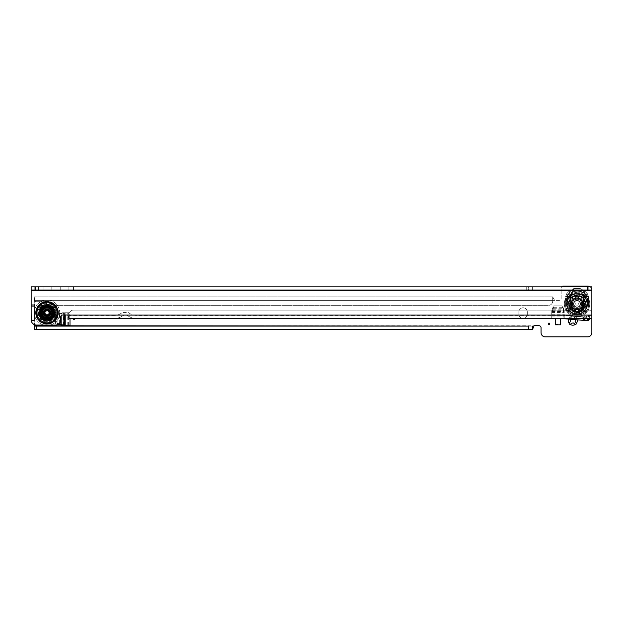 <?xml version="1.0" encoding="UTF-8"?>
<svg xmlns="http://www.w3.org/2000/svg" width="623" height="623" viewBox="0 0 623 623"><rect width="100%" height="100%" fill="white"/><g stroke="black" fill="none" stroke-linecap="round" stroke-linejoin="round"><path stroke-width="0.47" stroke-dasharray="3.12 2.34" d="M585.495 294.227L584.148 291.681L584.795 291.034L580.27 288.542L580.27 290.653L583.229 296.229L582.201 293.628L584.795 291.034L580.27 288.542L573.806 288.542L580.27 288.542L583.229 294.648L583.44 296.758L585.495 294.227A3.699 1.674 -27.9 0 0 583.229 294.648L570.847 294.648L570.613 304.507L571.992 308.074L575.559 309.452L578.518 309.452L582.084 308.074L584.109 310.098L586.671 304.507L583.463 304.507L583.463 296.789L584.678 296.096L580.27 290.653L573.806 290.653L570.613 296.789L567.405 296.789A3.699 3.138 112.5 0 1 568.347 294.523L567.46 294.157L566.517 296.423L565.606 296.423L569.266 296.423L571.875 293.628L570.52 296.174L583.79 296.462A0.53 0.452 -112.5 0 1 583.922 296.789L586.671 296.789A3.699 3.138 -112.5 0 0 585.737 294.523L587.263 293.503L588.478 296.423L583.922 296.789L583.922 304.507L584.81 305.395L584.678 296.096L587.263 293.503L588.478 296.423L586.671 296.789L586.671 304.507L587.559 305.395L587.559 296.423L586.617 294.157L580.27 289.072L573.806 289.072L570.847 294.648A3.699 1.674 27.9 0 0 568.581 294.227L569.928 291.681L569.282 291.034L573.806 288.542L573.806 290.653L571.875 293.628L569.282 291.034L566.813 293.503L569.282 291.034L573.806 288.542L573.806 289.072L567.46 294.157L566.813 293.503L565.606 296.423L565.606 305.395L565.606 296.423L566.813 293.503L570.613 296.789L570.613 304.507L571.992 308.074L575.559 309.452L578.518 309.452L578.518 312.66L575.559 312.66L569.967 310.098L567.405 304.507L567.405 296.789L566.517 296.423L566.517 305.395L568.713 311.352L574.671 313.548L574.671 314.459C572.015 314.436 569.835 313.595 568.137 311.928C566.471 310.223 565.629 308.042 565.606 305.395L569.266 305.395L570.45 309.608L574.671 310.799L574.671 314.459C572.015 314.436 569.843 313.587 568.137 311.928C566.471 310.223 565.629 308.05 565.606 305.395L566.517 305.395L567.405 304.507L570.613 304.507L570.154 304.507L570.154 296.789L569.266 296.423L569.266 305.395L570.154 304.507L571.704 308.362L575.559 309.911L574.671 310.799L579.406 310.799L583.626 309.608L584.81 305.395L588.478 305.395C588.447 308.05 587.606 310.223 585.939 311.928C584.234 313.587 582.061 314.436 579.406 314.459L574.671 314.459L579.406 314.459L579.406 310.799L578.518 309.911L575.559 309.911L575.559 309.452L575.559 312.66L574.671 313.548L579.406 313.548L579.406 314.459C582.061 314.436 584.242 313.595 585.939 311.928L585.363 311.352L587.559 305.395L588.478 305.395C588.447 308.042 587.606 310.223 585.939 311.928M582.373 308.362L583.463 304.507L582.084 308.074L578.518 309.452L578.518 309.911L582.373 308.362L583.922 304.507L583.463 304.507L583.44 296.758L570.645 296.758L570.52 296.174M577.038 300.605A3.279 3.279 0 0 0 573.76 303.884A3.279 3.279 0 0 0 577.038 307.162A3.279 3.279 0 0 0 580.317 303.884A3.279 3.279 0 0 0 577.038 300.605A3.279 3.279 0 0 0 573.76 303.884A3.279 3.279 0 0 0 577.038 307.162A3.279 3.279 0 0 0 580.317 303.884A3.279 3.279 0 0 0 577.038 300.605M74.667 318.587A0.794 0.794 0 0 0 73.327 318.587M569.406 318.797L570.528 320.02A2.383 2.383 0 0 0 570.528 321.39L569.406 322.605A1.059 1.059 0 0 0 569.765 324.287A1.059 1.059 0 0 0 570.902 324.1L572.124 322.987A2.383 2.383 0 0 0 573.487 322.987L574.71 324.1A1.059 1.059 0 0 0 576.174 324.069A1.059 1.059 0 0 0 576.205 322.605L575.084 321.39A2.383 2.383 0 0 0 575.084 320.02L576.205 318.797A1.059 1.059 0 0 0 576.174 317.341A1.059 1.059 0 0 0 574.71 317.309L573.487 318.423A2.383 2.383 0 0 0 572.124 318.423L570.902 317.309A1.059 1.059 0 0 0 569.134 318.088A1.059 1.059 0 0 0 569.406 318.797L569.134 318.112A4.493 4.493 0 0 0 568.62 319.077M577.217 319.825A4.493 4.493 0 0 0 576.485 318.112A1.059 1.059 0 0 0 575.395 317.029A4.493 4.493 0 0 0 570.216 317.029A1.059 1.059 0 0 0 569.134 318.112M589.576 318.781A2.913 2.913 0 0 0 586.827 314.942A2.913 2.913 0 0 0 583.915 317.847A2.913 2.913 0 0 0 586.827 320.759A2.913 2.913 0 0 0 589.732 317.847A2.913 2.913 0 0 0 586.827 314.942A2.913 2.913 0 0 0 585.394 320.378M55.891 314.366L62.51 312.785A0.53 0.53 0 0 1 62.635 312.769L70.002 312.769L62.635 312.769A0.53 0.53 0 0 0 62.51 312.785L55.891 314.366A0.53 0.53 0 0 0 55.486 314.88A0.53 0.53 0 0 1 55.891 314.366M55.486 323.142L55.486 314.88L55.486 323.142A0.53 0.53 0 0 0 55.891 323.656A0.53 0.53 0 0 1 55.486 323.142M70.002 318.587L70.002 325.253L62.635 325.253A0.53 0.53 0 0 1 62.51 325.237L58.305 324.233M31.15 312.769L31.15 304.733L31.15 305.262L34.327 305.262L34.639 304.071A2.118 2.118 0 0 0 34.584 302.124A2.118 2.118 0 0 1 34.327 301.104L34.327 296.898L34.499 300.395A2.118 2.118 0 0 0 36.438 301.664L45.962 301.664A4.229 4.229 0 0 1 48.08 302.225L53.508 305.363L548.84 305.348A4.229 4.229 0 0 0 552.71 301.135L552.71 300.076L34.327 300.076L34.327 296.898L552.71 296.898L552.71 300.076L34.327 300.2L34.327 298.246M34.327 300.2L34.499 300.395A2.118 2.118 0 0 0 36.438 301.664L45.962 301.664A4.229 4.229 0 0 1 48.08 302.225L53.508 305.363L548.84 305.348A4.229 4.229 0 0 0 552.71 301.135L552.71 296.898L552.71 300.076L554.657 300.395A2.118 2.118 0 0 0 554.82 300.395L559.057 300.395A2.118 2.118 0 0 0 561.167 298.285L561.167 288.223A2.118 2.118 0 0 1 563.285 286.113L587.621 286.113A4.229 4.229 0 0 1 591.85 290.341L591.85 332.659A4.229 4.229 0 0 1 587.987 336.872L544.93 336.872A4.229 4.229 0 0 1 541.068 332.659L541.068 327.799A2.118 2.118 0 0 0 538.95 325.681L534.721 325.681A2.118 2.118 0 0 0 534.082 325.782L34.327 325.782L34.327 324.24A2.118 2.118 0 0 1 34.584 323.212A2.118 2.118 0 0 0 34.639 321.273L34.327 304.733L34.327 320.074L31.15 320.074L31.15 320.604M527.315 314.148L527.315 312.03A4.229 4.229 0 0 0 523.086 307.801A4.229 4.229 0 0 0 518.85 312.03L518.85 314.148A4.229 4.229 0 0 0 523.086 318.376A4.229 4.229 0 0 0 527.315 314.148L527.315 312.03A4.229 4.229 0 0 0 523.086 307.801A4.229 4.229 0 0 0 518.85 312.03L518.85 314.148A4.229 4.229 0 0 0 523.086 318.376A4.229 4.229 0 0 0 527.315 314.148M555.35 318.291L555.35 324.404L560.638 324.404L560.638 318.291L564.236 318.291L564.236 310.955A0.53 0.53 0 0 0 564.212 310.784A0.53 0.53 0 0 1 564.236 310.955L564.236 318.291L551.752 318.291L551.752 313.712L551.752 318.291L560.638 318.291M562.67 306.251L564.212 310.784L562.67 306.251A0.53 0.53 0 0 0 562.164 305.893A0.53 0.53 0 0 1 562.67 306.251M553.824 305.893L562.164 305.893L553.824 305.893A0.53 0.53 0 0 0 553.325 306.251A0.53 0.53 0 0 1 553.824 305.893M551.783 310.784L553.325 306.251L551.783 310.784A0.53 0.53 0 0 0 551.752 310.955L551.752 318.291L551.752 310.955A0.53 0.53 0 0 1 551.783 310.784M555.35 318.579L560.638 318.446L560.638 324.793L555.35 324.793L555.35 318.446M34.327 324.606L34.327 324.24A2.118 2.118 0 0 1 34.584 323.212A2.118 2.118 0 0 0 34.639 321.273L31.15 320.074L34.327 320.074L31.158 320.074L31.15 305.262L34.327 305.262L31.158 305.262L34.639 304.071A2.118 2.118 0 0 0 34.584 302.124A2.118 2.118 0 0 1 34.327 301.104L34.327 296.898L552.71 296.898L552.71 300.076M114.165 315.417A12.694 12.694 0 0 0 122.03 312.676A12.694 12.694 0 0 1 114.165 315.417L69.239 315.417L69.239 314.358A4.229 4.229 0 0 1 73.101 310.137L73.101 310.137A4.229 4.229 0 0 0 69.239 314.358L69.239 318.587L562.966 318.579A0.53 0.53 0 0 1 563.005 318.587L583.385 320.37A3.699 3.699 0 0 0 583.704 320.378L585.822 320.378A3.699 3.699 0 0 0 587.668 319.887L589.802 318.657A0.53 0.53 0 0 1 590.067 318.579L590.067 315.09A4.018 4.018 0 0 0 588.057 315.627A4.018 4.018 0 0 1 590.067 315.09L591.85 315.409L591.85 312.232A2.118 2.118 0 0 0 589.919 310.129A2.118 2.118 0 0 1 591.85 312.232L591.85 290.341A4.229 4.229 0 0 0 589.997 286.845M552.71 296.898L554.657 300.395A2.118 2.118 0 0 0 554.82 300.395L559.057 300.395A2.118 2.118 0 0 0 561.167 298.285L561.167 288.223A2.118 2.118 0 0 1 561.681 286.845M34.327 329.271L532.603 329.271L532.603 326.102L34.327 326.102L34.327 329.271L34.327 325.782M570.216 317.029L572.124 318.423A2.383 2.383 0 0 1 573.487 318.423L575.395 317.029M576.485 318.112L575.084 320.02M553.504 308.245L553.831 307.271L553.325 307.614L551.752 312.325L553.504 308.245L562.491 308.245L564.236 312.325L562.662 307.614L562.156 307.271L562.491 308.245M553.831 307.271L562.156 307.271M553.325 307.614L552.99 308.595M562.997 308.595L562.662 307.614M555.35 318.151L555.35 324.139L560.638 324.404M560.638 318.151L560.638 324.139M64.005 325.253L57.838 323.368L57.838 314.654L64.005 312.769L57.246 314.366L56.857 314.888L57.838 314.654M57.838 323.368L56.857 323.135L56.857 314.888M56.857 323.135L58.663 323.991M57.246 323.656L58.227 323.89M58.227 314.132L57.246 314.366M570.318 296.439L570.286 296.462A0.53 0.452 112.5 0 0 570.154 296.789L568.371 294.492L570.645 296.758L583.463 296.789L585.706 294.492M584.109 310.098L578.518 312.66L579.406 313.548L585.363 311.352M571.221 303.884A5.817 5.817 0 0 0 577.038 309.701A5.817 5.817 0 0 0 582.855 303.884A5.817 5.817 0 0 0 577.038 298.067A5.817 5.817 0 0 0 571.221 303.884A5.817 5.817 0 0 0 577.038 309.701A5.817 5.817 0 0 0 582.855 303.884A5.817 5.817 0 0 1 577.038 309.701A5.817 5.817 0 0 1 571.221 303.884A5.817 5.817 0 0 0 577.038 309.701A5.817 5.817 0 0 0 582.855 303.884A5.817 5.817 0 0 0 577.038 298.067A5.817 5.817 0 0 0 571.221 303.884A5.817 5.817 0 0 1 577.038 298.067A5.817 5.817 0 0 1 582.855 303.884A5.817 5.817 0 0 0 577.038 298.067A5.817 5.817 0 0 0 571.221 303.884M571.641 303.884A5.397 5.397 0 0 0 577.038 309.281A5.397 5.397 0 0 0 582.435 303.884A5.397 5.397 0 0 0 577.038 298.487A5.397 5.397 0 0 0 571.641 303.884M571.54 303.884A5.498 5.498 0 0 0 577.038 309.382A5.498 5.498 0 0 0 582.536 303.884A5.498 5.498 0 0 1 577.038 309.382A5.498 5.498 0 0 1 571.54 303.884A5.498 5.498 0 0 1 577.038 298.378A5.498 5.498 0 0 1 582.536 303.884A5.498 5.498 0 0 0 577.038 298.378A5.498 5.498 0 0 0 571.54 303.884M573.518 303.884A3.52 3.52 0 0 1 577.038 300.364A3.52 3.52 0 0 1 580.558 303.884A3.52 3.52 0 0 0 577.038 300.364A3.52 3.52 0 0 0 573.518 303.884A3.52 3.52 0 0 0 577.038 307.404A3.52 3.52 0 0 0 580.558 303.884A3.52 3.52 0 0 1 577.038 307.404A3.52 3.52 0 0 1 573.518 303.884M580.239 303.884A3.201 3.201 0 0 0 577.038 300.683A3.201 3.201 0 0 0 573.838 303.884A3.201 3.201 0 0 1 577.038 300.683A3.201 3.201 0 0 1 580.239 303.884A3.201 3.201 0 0 1 577.038 307.084A3.201 3.201 0 0 1 573.838 303.884A3.201 3.201 0 0 0 577.038 307.084A3.201 3.201 0 0 0 580.239 303.884M577.887 311.866L578.526 311.773A1.69 1.69 0 0 0 577.038 309.281A1.682 1.682 0 0 0 575.356 310.955L577.038 312.637L578.72 310.955A1.69 1.69 0 0 0 578.331 309.865L577.778 309.958A1.238 1.238 0 0 1 577.887 311.866L578.167 311.827A1.425 1.425 0 0 0 578.027 309.927L577.778 309.958M569.663 305.457A0.475 0.475 0 0 0 570.138 305.932A0.475 0.475 0 0 0 570.613 305.457A0.475 0.475 0 0 0 570.138 304.982A0.475 0.475 0 0 0 569.663 305.457A0.475 0.475 0 0 0 570.138 305.932A0.475 0.475 0 0 0 570.613 305.457A0.475 0.475 0 0 0 570.138 304.982A0.475 0.475 0 0 0 569.663 305.457A0.475 0.475 0 0 0 570.138 305.932A0.475 0.475 0 0 0 570.613 305.457A0.475 0.475 0 0 0 570.138 304.982A0.475 0.475 0 0 0 569.663 305.457A0.475 0.475 0 0 0 570.138 305.932A0.475 0.475 0 0 0 570.613 305.457A0.475 0.475 0 0 0 570.138 304.982A0.475 0.475 0 0 0 569.663 305.457M571.034 299.468A0.475 0.475 0 0 0 571.509 299.951A0.475 0.475 0 0 0 571.984 299.468A0.475 0.475 0 0 0 571.509 298.993A0.475 0.475 0 0 0 571.034 299.468A0.475 0.475 0 0 0 571.509 299.951A0.475 0.475 0 0 0 571.984 299.468A0.475 0.475 0 0 0 571.509 298.993A0.475 0.475 0 0 0 571.034 299.468A0.475 0.475 0 0 0 571.509 299.951A0.475 0.475 0 0 0 571.984 299.468A0.475 0.475 0 0 0 571.509 298.993A0.475 0.475 0 0 0 571.034 299.468A0.475 0.475 0 0 0 571.509 299.951A0.475 0.475 0 0 0 571.984 299.468A0.475 0.475 0 0 0 571.509 298.993A0.475 0.475 0 0 0 571.034 299.468M576.563 296.805A0.475 0.475 0 0 0 577.038 297.28A0.475 0.475 0 0 0 577.513 296.805A0.475 0.475 0 0 0 577.038 296.33A0.475 0.475 0 0 0 576.563 296.805A0.475 0.475 0 0 0 577.038 297.28A0.475 0.475 0 0 0 577.513 296.805A0.475 0.475 0 0 0 577.038 296.33A0.475 0.475 0 0 0 576.563 296.805A0.475 0.475 0 0 0 577.038 297.28A0.475 0.475 0 0 0 577.513 296.805A0.475 0.475 0 0 0 577.038 296.33A0.475 0.475 0 0 0 576.563 296.805A0.475 0.475 0 0 0 577.038 297.28A0.475 0.475 0 0 0 577.513 296.805A0.475 0.475 0 0 0 577.038 296.33A0.475 0.475 0 0 0 576.563 296.805M582.092 299.468A0.475 0.475 0 0 0 582.567 299.951A0.475 0.475 0 0 0 583.042 299.468A0.475 0.475 0 0 0 582.567 298.993A0.475 0.475 0 0 0 582.092 299.468A0.475 0.475 0 0 0 582.567 299.951A0.475 0.475 0 0 0 583.042 299.468A0.475 0.475 0 0 0 582.567 298.993A0.475 0.475 0 0 0 582.092 299.468A0.475 0.475 0 0 0 582.567 299.951A0.475 0.475 0 0 0 583.042 299.468A0.475 0.475 0 0 0 582.567 298.993A0.475 0.475 0 0 0 582.092 299.468A0.475 0.475 0 0 0 582.567 299.951A0.475 0.475 0 0 0 583.042 299.468A0.475 0.475 0 0 0 582.567 298.993A0.475 0.475 0 0 0 582.092 299.468M583.463 305.457A0.475 0.475 0 0 0 583.938 305.932A0.475 0.475 0 0 0 584.413 305.457A0.475 0.475 0 0 0 583.938 304.982A0.475 0.475 0 0 0 583.463 305.457A0.475 0.475 0 0 0 583.938 305.932A0.475 0.475 0 0 0 584.413 305.457A0.475 0.475 0 0 0 583.938 304.982A0.475 0.475 0 0 0 583.463 305.457A0.475 0.475 0 0 0 583.938 305.932A0.475 0.475 0 0 0 584.413 305.457A0.475 0.475 0 0 0 583.938 304.982A0.475 0.475 0 0 0 583.463 305.457A0.475 0.475 0 0 0 583.938 305.932A0.475 0.475 0 0 0 584.413 305.457A0.475 0.475 0 0 0 583.938 304.982A0.475 0.475 0 0 0 583.463 305.457M579.631 310.254A0.475 0.475 0 0 0 580.106 310.729A0.475 0.475 0 0 0 580.581 310.254A0.475 0.475 0 0 0 580.106 309.779A0.475 0.475 0 0 0 579.631 310.254A0.475 0.475 0 0 0 580.106 310.729A0.475 0.475 0 0 0 580.581 310.254A0.475 0.475 0 0 0 580.106 309.779A0.475 0.475 0 0 0 579.631 310.254A0.475 0.475 0 0 0 580.106 310.729A0.475 0.475 0 0 0 580.581 310.254A0.475 0.475 0 0 0 580.106 309.779A0.475 0.475 0 0 0 579.631 310.254A0.475 0.475 0 0 0 580.106 310.729A0.475 0.475 0 0 0 580.581 310.254A0.475 0.475 0 0 0 580.106 309.779A0.475 0.475 0 0 0 579.631 310.254M573.495 310.254A0.475 0.475 0 0 0 573.97 310.729A0.475 0.475 0 0 0 574.445 310.254A0.475 0.475 0 0 0 573.97 309.779A0.475 0.475 0 0 0 573.495 310.254A0.475 0.475 0 0 0 573.97 310.729A0.475 0.475 0 0 0 574.445 310.254A0.475 0.475 0 0 0 573.97 309.779A0.475 0.475 0 0 0 573.495 310.254A0.475 0.475 0 0 0 573.97 310.729A0.475 0.475 0 0 0 574.445 310.254A0.475 0.475 0 0 0 573.97 309.779A0.475 0.475 0 0 0 573.495 310.254A0.475 0.475 0 0 0 573.97 310.729A0.475 0.475 0 0 0 574.445 310.254A0.475 0.475 0 0 0 573.97 309.779A0.475 0.475 0 0 0 573.495 310.254M571.322 309.522L571.532 309.724A1.425 1.425 0 0 0 572.926 308.424L572.747 308.253A1.238 1.238 0 0 1 571.322 309.522L571.797 309.958A1.69 1.69 0 0 0 573.168 308.626L572.747 308.253M571.532 309.724L572.179 310.27A2.095 2.095 0 0 0 573.51 308.891L572.926 308.424M571.556 306.602L571.696 306.882A1.425 1.425 0 0 0 570.123 307.957L569.944 307.637A1.69 1.69 0 0 1 571.556 306.602L573.168 308.626M571.696 306.882L571.377 306.204A2.095 2.095 0 0 0 569.726 307.194L570.123 307.957M569.072 302.934L569.04 303.214A1.425 1.425 0 0 0 570.925 303.502L570.948 303.253A1.238 1.238 0 0 1 569.072 302.934L569.017 303.572A1.69 1.69 0 0 0 570.917 303.814L570.948 303.253M569.04 303.214L569.017 304.071A2.095 2.095 0 0 0 570.925 304.25L570.925 303.502M571.493 301.291L571.369 301.579A1.425 1.425 0 0 0 569.539 301.01L569.679 300.683A1.69 1.69 0 0 1 571.493 301.291L570.917 303.814M571.369 301.579L571.688 300.901A2.095 2.095 0 0 0 569.889 300.231L569.539 301.01M572.81 297.054L572.568 297.21A1.425 1.425 0 0 0 573.526 298.869L573.736 298.729A1.238 1.238 0 0 1 572.81 297.054L572.28 297.42A1.69 1.69 0 0 0 573.277 299.056L573.736 298.729M572.568 297.21L571.891 297.724A2.095 2.095 0 0 0 572.942 299.328L573.526 298.869M575.605 297.926L575.309 298.012A1.425 1.425 0 0 0 574.608 296.229L574.951 296.127A1.69 1.69 0 0 1 575.605 297.926L573.277 299.056M575.309 298.012L576.034 297.841A2.095 2.095 0 0 0 575.434 296.018L574.608 296.229M579.74 296.322L579.468 296.229A1.425 1.425 0 0 0 578.775 298.012L579.008 298.082A1.238 1.238 0 0 1 579.74 296.322L579.125 296.127A1.69 1.69 0 0 0 578.471 297.926L579.008 298.082M579.468 296.229L578.642 296.018A2.095 2.095 0 0 0 578.043 297.841L578.775 298.012M580.8 299.056L580.55 298.869A1.425 1.425 0 0 0 581.508 297.21L581.796 297.42A1.69 1.69 0 0 1 580.8 299.056L578.471 297.926M580.55 298.869L581.134 299.328A2.095 2.095 0 0 0 582.186 297.724L581.508 297.21M584.631 301.283L584.538 301.01A1.425 1.425 0 0 0 582.707 301.579L582.801 301.812A1.238 1.238 0 0 1 584.631 301.283L584.397 300.683A1.69 1.69 0 0 0 582.583 301.291L582.801 301.812M584.538 301.01L584.187 300.231A2.095 2.095 0 0 0 582.388 300.901L582.707 301.579M583.159 303.814L583.151 303.502A1.425 1.425 0 0 0 585.036 303.214L585.059 303.572A1.69 1.69 0 0 1 583.159 303.814L582.583 301.291M583.151 303.502L583.151 304.25A2.095 2.095 0 0 0 585.067 304.071L585.067 303.884A8.029 8.029 0 0 1 577.038 311.913A8.029 8.029 0 0 1 569.009 303.884A8.029 8.029 0 0 1 577.038 295.855A8.029 8.029 0 0 1 585.067 303.884L585.036 303.214M580.909 308.626L581.15 308.424A1.425 1.425 0 0 0 582.544 309.724L582.279 309.958A1.69 1.69 0 0 1 580.909 308.626L582.248 307.092A1.238 1.238 0 0 1 583.806 308.198L583.953 307.957A1.425 1.425 0 0 0 582.38 306.882L582.248 307.092M581.15 308.424L580.566 308.891A2.095 2.095 0 0 0 581.898 310.27L582.544 309.724M583.953 307.957L584.351 307.194A2.095 2.095 0 0 0 582.7 306.204L582.38 306.882M571.797 309.958L569.944 307.637M569.017 303.572L569.679 300.683M572.28 297.42L574.951 296.127M579.125 296.127L581.796 297.42M584.397 300.683L585.059 303.572M583.806 308.198L584.133 307.637A1.69 1.69 0 0 0 582.528 306.602M584.133 307.637L582.279 309.958M578.167 311.827L579.008 311.664A2.095 2.095 0 0 0 578.751 309.763L578.027 309.927M575.745 309.865L576.049 309.927A1.425 1.425 0 0 0 575.909 311.827L575.551 311.773A1.69 1.69 0 0 1 575.745 309.865L578.331 309.865M576.049 309.927L575.325 309.763A2.095 2.095 0 0 0 575.068 311.664L575.909 311.827M578.526 311.773L575.551 311.773M569.017 304.071A8.029 8.029 0 0 0 569.726 307.194M572.179 310.27A8.029 8.029 0 0 0 575.068 311.664M579.008 311.664A8.029 8.029 0 0 0 581.898 310.27M584.351 307.194A8.029 8.029 0 0 0 585.067 304.071M581.134 299.328A6.121 6.121 0 0 1 582.388 300.901M576.034 297.841A6.121 6.121 0 0 1 578.043 297.841M571.688 300.901A6.121 6.121 0 0 1 572.942 299.328M583.159 303.884A6.121 6.121 0 0 0 577.038 297.763A6.121 6.121 0 0 0 570.917 303.884A6.121 6.121 0 0 0 577.038 310.005A6.121 6.121 0 0 0 583.159 303.884M571.377 306.204A6.121 6.121 0 0 1 570.925 304.25M575.325 309.763A6.121 6.121 0 0 1 573.51 308.891M580.566 308.891A6.121 6.121 0 0 1 578.751 309.763M583.151 304.25A6.121 6.121 0 0 1 582.7 306.204M584.187 300.231A8.029 8.029 0 0 0 582.186 297.724M578.642 296.018A8.029 8.029 0 0 0 575.434 296.018M571.891 297.724A8.029 8.029 0 0 0 569.889 300.231M576.298 309.958A1.238 1.238 0 0 0 576.189 311.866M581.329 308.253A1.238 1.238 0 0 0 582.754 309.522M583.128 303.253A1.238 1.238 0 0 0 585.013 302.934M580.34 298.729A1.238 1.238 0 0 0 581.267 297.054M575.068 298.082A1.238 1.238 0 0 0 574.336 296.322M571.275 301.812A1.238 1.238 0 0 0 569.445 301.283M571.828 307.092A1.238 1.238 0 0 0 570.271 308.198M566.985 303.884A10.054 10.054 0 0 0 577.038 313.93A10.054 10.054 0 0 0 587.092 303.884A10.054 10.054 0 0 0 577.038 293.83A10.054 10.054 0 0 0 566.985 303.884A10.054 10.054 0 0 0 577.038 313.93A10.054 10.054 0 0 0 587.092 303.884A10.054 10.054 0 0 0 577.038 293.83A10.054 10.054 0 0 0 566.985 303.884A10.054 10.054 0 0 0 577.038 313.93A10.054 10.054 0 0 0 587.092 303.884A10.054 10.054 0 0 0 577.038 293.83A10.054 10.054 0 0 0 566.985 303.884A10.054 10.054 0 0 0 577.038 313.93A10.054 10.054 0 0 0 587.092 303.884A10.054 10.054 0 0 0 577.038 293.83A10.054 10.054 0 0 0 566.985 303.884A10.054 10.054 0 0 1 577.038 293.83A10.054 10.054 0 0 1 587.092 303.884A10.054 10.054 0 0 0 577.038 293.83A10.054 10.054 0 0 0 566.985 303.884A10.054 10.054 0 0 0 577.038 313.93A10.054 10.054 0 0 0 587.092 303.884A10.054 10.054 0 0 0 577.038 293.83A10.054 10.054 0 0 0 566.985 303.884A10.054 10.054 0 0 0 577.038 313.93A10.054 10.054 0 0 0 587.092 303.884A10.054 10.054 0 0 0 577.038 293.83A10.054 10.054 0 0 0 566.985 303.884A10.054 10.054 0 0 0 577.038 313.93A10.054 10.054 0 0 0 587.092 303.884A10.054 10.054 0 0 0 577.038 293.83A10.054 10.054 0 0 0 566.985 303.884A10.054 10.054 0 0 0 577.038 313.93A10.054 10.054 0 0 0 587.092 303.884A10.054 10.054 0 0 0 577.038 293.83A10.054 10.054 0 0 0 566.985 303.884A10.054 10.054 0 0 0 577.038 313.93A10.054 10.054 0 0 0 587.092 303.884A10.054 10.054 0 0 1 577.038 313.93A10.054 10.054 0 0 1 566.985 303.884M585.34 303.884A8.301 8.301 0 0 0 577.038 295.575A8.301 8.301 0 0 0 568.737 303.884A8.301 8.301 0 0 0 577.038 312.185A8.301 8.301 0 0 0 585.34 303.884A8.301 8.301 0 0 0 577.038 295.575A8.301 8.301 0 0 0 568.737 303.884A8.301 8.301 0 0 0 577.038 312.185A8.301 8.301 0 0 0 585.34 303.884A8.301 8.301 0 0 0 577.038 295.575A8.301 8.301 0 0 0 568.737 303.884A8.301 8.301 0 0 0 577.038 312.185A8.301 8.301 0 0 0 585.34 303.884A8.301 8.301 0 0 0 577.038 295.575A8.301 8.301 0 0 0 568.737 303.884A8.301 8.301 0 0 0 577.038 312.185A8.301 8.301 0 0 0 585.34 303.884M566.463 303.884A10.575 10.575 0 0 0 577.038 314.459A10.575 10.575 0 0 0 587.621 303.884A10.575 10.575 0 0 0 577.038 293.301A10.575 10.575 0 0 0 566.463 303.884A10.575 10.575 0 0 0 577.038 314.459A10.575 10.575 0 0 0 587.621 303.884A10.575 10.575 0 0 0 577.038 293.301A10.575 10.575 0 0 0 566.463 303.884A10.575 10.575 0 0 0 577.038 314.459A10.575 10.575 0 0 0 587.621 303.884A10.575 10.575 0 0 0 577.038 293.301A10.575 10.575 0 0 0 566.463 303.884A10.575 10.575 0 0 0 577.038 314.459A10.575 10.575 0 0 0 587.621 303.884A10.575 10.575 0 0 0 577.038 293.301A10.575 10.575 0 0 0 566.463 303.884A10.575 10.575 0 0 0 577.038 314.459A10.575 10.575 0 0 0 587.621 303.884A10.575 10.575 0 0 0 577.038 293.301A10.575 10.575 0 0 0 566.463 303.884A10.575 10.575 0 0 0 577.038 314.459A10.575 10.575 0 0 0 587.621 303.884A10.575 10.575 0 0 0 577.038 293.301A10.575 10.575 0 0 0 566.463 303.884A10.575 10.575 0 0 0 577.038 314.459A10.575 10.575 0 0 0 587.621 303.884A10.575 10.575 0 0 0 577.038 293.301A10.575 10.575 0 0 0 566.463 303.884A10.575 10.575 0 0 0 577.038 314.459A10.575 10.575 0 0 0 587.621 303.884A10.575 10.575 0 0 0 577.038 293.301A10.575 10.575 0 0 0 566.463 303.884A10.575 10.575 0 0 0 577.038 314.459A10.575 10.575 0 0 0 587.621 303.884A10.575 10.575 0 0 0 577.038 293.301A10.575 10.575 0 0 0 566.463 303.884A10.575 10.575 0 0 0 577.038 314.459A10.575 10.575 0 0 0 587.621 303.884A10.575 10.575 0 0 0 577.038 293.301A10.575 10.575 0 0 0 566.463 303.884A10.575 10.575 0 0 0 577.038 314.459A10.575 10.575 0 0 0 587.621 303.884A10.575 10.575 0 0 0 577.038 293.301A10.575 10.575 0 0 0 566.463 303.884A10.575 10.575 0 0 0 577.038 314.459A10.575 10.575 0 0 0 587.621 303.884A10.575 10.575 0 0 0 577.038 293.301A10.575 10.575 0 0 0 566.463 303.884M567.203 303.884A9.836 9.836 0 0 1 577.038 294.04A9.836 9.836 0 0 1 586.874 303.884A9.836 9.836 0 0 0 577.038 294.04A9.836 9.836 0 0 0 567.203 303.884A9.836 9.836 0 0 0 577.038 313.719A9.836 9.836 0 0 0 586.874 303.884A9.836 9.836 0 0 0 577.038 294.04A9.836 9.836 0 0 0 567.203 303.884A9.836 9.836 0 0 0 577.038 313.719A9.836 9.836 0 0 0 586.874 303.884A9.836 9.836 0 0 0 577.038 294.04A9.836 9.836 0 0 0 567.203 303.884A9.836 9.836 0 0 0 577.038 313.719A9.836 9.836 0 0 0 586.874 303.884A9.836 9.836 0 0 1 577.038 313.719A9.836 9.836 0 0 1 567.203 303.884M564.345 303.884A12.694 12.694 0 0 0 577.038 316.577A12.694 12.694 0 0 0 589.732 303.884A12.694 12.694 0 0 0 577.038 291.19A12.694 12.694 0 0 0 564.345 303.884A12.694 12.694 0 0 0 577.038 316.577A12.694 12.694 0 0 0 589.732 303.884A12.694 12.694 0 0 0 577.038 291.19A12.694 12.694 0 0 0 564.345 303.884A12.694 12.694 0 0 0 577.038 316.577A12.694 12.694 0 0 0 589.732 303.884A12.694 12.694 0 0 0 577.038 291.19A12.694 12.694 0 0 0 564.345 303.884M581.524 309.608A1.682 1.682 0 0 0 583.883 309.343L583.619 306.983A1.682 1.682 0 0 0 581.259 307.248A1.682 1.682 0 0 0 581.524 309.608L583.883 309.343A1.682 1.682 0 0 0 583.619 306.983M584.312 303.946A1.682 1.682 0 0 0 585.573 301.937L583.564 300.668A1.682 1.682 0 0 0 582.303 302.685A1.682 1.682 0 0 0 584.312 303.946L585.573 301.937A1.682 1.682 0 0 0 583.564 300.668M581.625 298.238A1.682 1.682 0 0 0 580.838 295.995L578.596 296.782A1.682 1.682 0 0 0 579.382 299.024A1.682 1.682 0 0 0 581.625 298.238L580.838 295.995A1.682 1.682 0 0 0 578.596 296.782M575.481 296.782A1.682 1.682 0 0 0 573.238 295.995L572.459 298.238A1.682 1.682 0 0 0 574.694 299.024A1.682 1.682 0 0 0 575.481 296.782L573.238 295.995A1.682 1.682 0 0 0 572.459 298.238M570.512 300.668A1.682 1.682 0 0 0 568.503 301.937L569.765 303.946A1.682 1.682 0 0 0 571.782 302.685A1.682 1.682 0 0 0 570.512 300.668L568.503 301.937A1.682 1.682 0 0 0 569.765 303.946M570.458 306.983A1.682 1.682 0 0 0 570.193 309.343L572.553 309.608A1.682 1.682 0 0 0 572.817 307.248A1.682 1.682 0 0 0 570.458 306.983L570.193 309.343A1.682 1.682 0 0 0 572.553 309.608M577.038 305.215A1.339 1.339 0 0 0 578.378 303.884A1.339 1.339 0 0 0 577.038 302.544A1.339 1.339 0 0 0 575.699 303.884A1.339 1.339 0 0 0 577.038 305.215M572.226 303.884A4.813 4.813 0 0 1 577.038 299.071A4.813 4.813 0 0 1 581.851 303.884A4.813 4.813 0 0 1 577.038 308.697A4.813 4.813 0 0 1 572.226 303.884A4.813 4.813 0 0 1 577.038 299.071A4.813 4.813 0 0 1 581.851 303.884A4.813 4.813 0 0 1 577.038 308.697A4.813 4.813 0 0 1 572.226 303.884M573.915 303.884A3.123 3.123 0 0 1 577.038 300.761A3.123 3.123 0 0 1 580.161 303.884A3.123 3.123 0 0 1 577.038 307.007A3.123 3.123 0 0 1 573.915 303.884A3.123 3.123 0 0 1 577.038 300.761A3.123 3.123 0 0 1 580.161 303.884A3.123 3.123 0 0 1 577.038 307.007A3.123 3.123 0 0 1 573.915 303.884A3.123 3.123 0 0 0 577.038 307.007A3.123 3.123 0 0 0 580.161 303.884M572.436 303.884A4.602 4.602 0 0 0 577.038 308.486A4.602 4.602 0 0 0 581.641 303.884A4.602 4.602 0 0 1 577.038 308.486A4.602 4.602 0 0 1 572.436 303.884A4.602 4.602 0 0 1 577.038 299.281A4.602 4.602 0 0 1 581.641 303.884A4.602 4.602 0 0 0 577.038 299.281A4.602 4.602 0 0 0 572.436 303.884M50.299 312.769A3.279 3.279 0 0 0 47.021 309.491A3.279 3.279 0 0 0 43.742 312.769A3.279 3.279 0 0 0 47.021 316.048A3.279 3.279 0 0 0 50.299 312.769A3.279 3.279 0 0 0 47.021 309.491A3.279 3.279 0 0 0 43.742 312.769A3.279 3.279 0 0 0 47.021 316.048A3.279 3.279 0 0 0 50.299 312.769M38.501 286.853L43.898 286.853L38.501 286.853L38.501 290.022L43.898 290.022L38.501 290.022M43.898 286.853L43.898 290.022M68.125 286.853L73.522 286.853L68.125 286.853L68.125 290.022L73.522 290.022L68.125 290.022M73.522 286.853L73.522 290.022M51.779 286.853L60.244 286.853L51.779 286.853L51.779 290.022L60.244 290.022L51.779 290.022M60.244 286.853L60.244 290.022M522.027 290.022L528.374 290.022L522.027 290.022L522.027 286.845L528.374 286.845L522.027 286.845M136.453 315.417A12.694 12.694 0 0 1 128.579 312.676A1.059 1.059 0 0 0 127.925 312.45L122.692 312.45A1.059 1.059 0 0 0 122.03 312.676A1.059 1.059 0 0 1 122.692 312.45L127.925 312.45A1.059 1.059 0 0 1 128.579 312.676A12.694 12.694 0 0 0 136.453 315.417L562.966 315.409L67.751 315.098A2.118 2.118 0 0 0 67.12 315.004L62.892 315.004A2.118 2.118 0 0 0 60.774 317.115L60.774 319.763A5.288 5.288 0 0 1 55.486 325.05L36.438 325.05A5.288 5.288 0 0 1 31.15 319.763L31.15 286.853L591.85 286.845L591.85 290.014L31.15 290.022L31.15 286.853M563.005 318.587L563.317 315.106A4.018 4.018 0 0 0 562.966 315.09A4.018 4.018 0 0 1 563.317 315.106L583.689 316.889L563.317 315.106L583.689 316.889L585.822 316.889L583.704 316.889L585.822 316.889L588.057 315.627A4.018 4.018 0 0 1 590.067 315.09L590.067 315.409A3.699 3.699 0 0 0 588.221 315.908L586.087 317.138A0.53 0.53 0 0 1 585.822 317.208L583.704 317.208A0.53 0.53 0 0 1 583.658 317.208L563.285 315.425A3.699 3.699 0 0 0 562.966 315.409A3.699 3.699 0 0 1 563.285 315.425L583.658 317.208A0.53 0.53 0 0 0 583.704 317.208L585.822 317.208A0.53 0.53 0 0 0 586.087 317.138L588.221 315.908A3.699 3.699 0 0 1 590.067 315.409L591.85 315.09L591.85 286.845M73.28 310.122L562.966 310.122A8.995 8.995 0 0 1 563.745 310.153A8.995 8.995 0 0 0 562.966 310.122L73.28 310.122M583.907 311.921L563.745 310.153L583.907 311.921M585.573 311.321L584.545 311.921L585.573 311.321A8.995 8.995 0 0 1 589.856 310.122A8.995 8.995 0 0 0 585.573 311.321M136.85 318.587A15.871 15.871 0 0 1 128.058 315.931A4.968 4.968 0 0 0 127.053 315.417A4.968 4.968 0 0 1 128.058 315.931A15.871 15.871 0 0 0 136.85 318.587L113.76 318.587A15.871 15.871 0 0 0 122.552 315.931A4.968 4.968 0 0 1 123.556 315.417A4.968 4.968 0 0 0 122.552 315.931A15.871 15.871 0 0 1 113.76 318.587M590.067 318.579L591.85 318.579L591.85 315.409L590.067 315.409L591.85 315.409L591.85 318.579M562.966 318.579L562.966 315.09L67.751 315.098M528.374 286.845L532.603 286.845L528.374 286.845L528.374 290.022L532.603 290.022L528.374 290.022L528.374 286.845M69.239 315.417L69.239 318.587M127.053 315.417A4.968 4.968 0 0 0 123.556 315.417A4.968 4.968 0 0 1 127.053 315.417M41.204 312.769A5.817 5.817 0 0 1 47.021 306.952A5.817 5.817 0 0 1 52.838 312.769A5.817 5.817 0 0 1 47.021 318.587A5.817 5.817 0 0 1 41.204 312.769A5.817 5.817 0 0 1 47.021 306.952A5.817 5.817 0 0 1 52.838 312.769A5.817 5.817 0 0 0 47.021 306.952A5.817 5.817 0 0 0 41.204 312.769A5.817 5.817 0 0 1 47.021 306.952A5.817 5.817 0 0 1 52.838 312.769A5.817 5.817 0 0 1 47.021 318.587A5.817 5.817 0 0 1 41.204 312.769A5.817 5.817 0 0 0 47.021 318.587A5.817 5.817 0 0 0 52.838 312.769A5.817 5.817 0 0 1 47.021 318.587A5.817 5.817 0 0 1 41.204 312.769M41.624 312.769A5.397 5.397 0 0 1 47.021 307.373A5.397 5.397 0 0 1 52.418 312.769A5.397 5.397 0 0 1 47.021 318.166A5.397 5.397 0 0 1 41.624 312.769M41.515 312.769A5.498 5.498 0 0 1 47.021 307.271A5.498 5.498 0 0 1 52.519 312.769A5.498 5.498 0 0 0 47.021 307.271A5.498 5.498 0 0 0 41.515 312.769A5.498 5.498 0 0 0 47.021 318.267A5.498 5.498 0 0 0 52.519 312.769A5.498 5.498 0 0 1 47.021 318.267A5.498 5.498 0 0 1 41.515 312.769M43.501 312.769A3.52 3.52 0 0 0 47.021 316.289A3.52 3.52 0 0 0 50.533 312.769A3.52 3.52 0 0 1 47.021 316.289A3.52 3.52 0 0 1 43.501 312.769A3.52 3.52 0 0 1 47.021 309.249A3.52 3.52 0 0 1 50.533 312.769A3.52 3.52 0 0 0 47.021 309.249A3.52 3.52 0 0 0 43.501 312.769M50.222 312.769A3.201 3.201 0 0 1 47.021 315.97A3.201 3.201 0 0 1 43.82 312.769A3.201 3.201 0 0 0 47.021 315.97A3.201 3.201 0 0 0 50.222 312.769A3.201 3.201 0 0 0 47.021 309.569A3.201 3.201 0 0 0 43.82 312.769A3.201 3.201 0 0 1 47.021 309.569A3.201 3.201 0 0 1 50.222 312.769M47.862 304.787L48.501 304.881A1.69 1.69 0 0 1 48.711 305.698A1.682 1.682 0 0 0 47.021 304.016A1.682 1.682 0 0 0 45.339 305.698L47.021 304.016L48.695 305.698A1.69 1.69 0 0 1 48.314 306.789L47.761 306.695A1.238 1.238 0 0 0 47.862 304.787L48.15 304.826A1.425 1.425 0 0 1 48.002 306.726L47.761 306.695M39.646 311.196A0.475 0.475 0 0 1 40.121 310.721A0.475 0.475 0 0 1 40.596 311.196A0.475 0.475 0 0 1 40.121 311.671A0.475 0.475 0 0 1 39.646 311.196A0.475 0.475 0 0 1 40.121 310.721A0.475 0.475 0 0 1 40.596 311.196A0.475 0.475 0 0 1 40.121 311.671A0.475 0.475 0 0 1 39.646 311.196A0.475 0.475 0 0 1 40.121 310.721A0.475 0.475 0 0 1 40.596 311.196A0.475 0.475 0 0 1 40.121 311.671A0.475 0.475 0 0 1 39.646 311.196A0.475 0.475 0 0 1 40.121 310.721A0.475 0.475 0 0 1 40.596 311.196A0.475 0.475 0 0 1 40.121 311.671A0.475 0.475 0 0 1 39.646 311.196M41.009 317.177A0.475 0.475 0 0 1 41.484 316.702A0.475 0.475 0 0 1 41.967 317.177A0.475 0.475 0 0 1 41.484 317.66A0.475 0.475 0 0 1 41.009 317.177A0.475 0.475 0 0 1 41.484 316.702A0.475 0.475 0 0 1 41.967 317.177A0.475 0.475 0 0 1 41.484 317.66A0.475 0.475 0 0 1 41.009 317.177A0.475 0.475 0 0 1 41.484 316.702A0.475 0.475 0 0 1 41.967 317.177A0.475 0.475 0 0 1 41.484 317.66A0.475 0.475 0 0 1 41.009 317.177A0.475 0.475 0 0 1 41.484 316.702A0.475 0.475 0 0 1 41.967 317.177A0.475 0.475 0 0 1 41.484 317.66A0.475 0.475 0 0 1 41.009 317.177M46.546 319.84A0.475 0.475 0 0 1 47.021 319.365A0.475 0.475 0 0 1 47.496 319.84A0.475 0.475 0 0 1 47.021 320.323A0.475 0.475 0 0 1 46.546 319.84A0.475 0.475 0 0 1 47.021 319.365A0.475 0.475 0 0 1 47.496 319.84A0.475 0.475 0 0 1 47.021 320.323A0.475 0.475 0 0 1 46.546 319.84A0.475 0.475 0 0 1 47.021 319.365A0.475 0.475 0 0 1 47.496 319.84A0.475 0.475 0 0 1 47.021 320.323A0.475 0.475 0 0 1 46.546 319.84A0.475 0.475 0 0 1 47.021 319.365A0.475 0.475 0 0 1 47.496 319.84A0.475 0.475 0 0 1 47.021 320.323A0.475 0.475 0 0 1 46.546 319.84M52.075 317.177A0.475 0.475 0 0 1 52.55 316.702A0.475 0.475 0 0 1 53.025 317.177A0.475 0.475 0 0 1 52.55 317.66A0.475 0.475 0 0 1 52.075 317.177A0.475 0.475 0 0 1 52.55 316.702A0.475 0.475 0 0 1 53.025 317.177A0.475 0.475 0 0 1 52.55 317.66A0.475 0.475 0 0 1 52.075 317.177A0.475 0.475 0 0 1 52.55 316.702A0.475 0.475 0 0 1 53.025 317.177A0.475 0.475 0 0 1 52.55 317.66A0.475 0.475 0 0 1 52.075 317.177A0.475 0.475 0 0 1 52.55 316.702A0.475 0.475 0 0 1 53.025 317.177A0.475 0.475 0 0 1 52.55 317.66A0.475 0.475 0 0 1 52.075 317.177M53.438 311.196A0.475 0.475 0 0 1 53.913 310.721A0.475 0.475 0 0 1 54.396 311.196A0.475 0.475 0 0 1 53.913 311.671A0.475 0.475 0 0 1 53.438 311.196A0.475 0.475 0 0 1 53.913 310.721A0.475 0.475 0 0 1 54.396 311.196A0.475 0.475 0 0 1 53.913 311.671A0.475 0.475 0 0 1 53.438 311.196A0.475 0.475 0 0 1 53.913 310.721A0.475 0.475 0 0 1 54.396 311.196A0.475 0.475 0 0 1 53.913 311.671A0.475 0.475 0 0 1 53.438 311.196A0.475 0.475 0 0 1 53.913 310.721A0.475 0.475 0 0 1 54.396 311.196A0.475 0.475 0 0 1 53.913 311.671A0.475 0.475 0 0 1 53.438 311.196M49.614 306.391A0.475 0.475 0 0 1 50.089 305.916A0.475 0.475 0 0 1 50.564 306.391A0.475 0.475 0 0 1 50.089 306.874A0.475 0.475 0 0 1 49.614 306.391A0.475 0.475 0 0 1 50.089 305.916A0.475 0.475 0 0 1 50.564 306.391A0.475 0.475 0 0 1 50.089 306.874A0.475 0.475 0 0 1 49.614 306.391A0.475 0.475 0 0 1 50.089 305.916A0.475 0.475 0 0 1 50.564 306.391A0.475 0.475 0 0 1 50.089 306.874A0.475 0.475 0 0 1 49.614 306.391A0.475 0.475 0 0 1 50.089 305.916A0.475 0.475 0 0 1 50.564 306.391A0.475 0.475 0 0 1 50.089 306.874A0.475 0.475 0 0 1 49.614 306.391M43.47 306.391A0.475 0.475 0 0 1 43.953 305.916A0.475 0.475 0 0 1 44.428 306.391A0.475 0.475 0 0 1 43.953 306.874A0.475 0.475 0 0 1 43.47 306.391A0.475 0.475 0 0 1 43.953 305.916A0.475 0.475 0 0 1 44.428 306.391A0.475 0.475 0 0 1 43.953 306.874A0.475 0.475 0 0 1 43.47 306.391A0.475 0.475 0 0 1 43.953 305.916A0.475 0.475 0 0 1 44.428 306.391A0.475 0.475 0 0 1 43.953 306.874A0.475 0.475 0 0 1 43.47 306.391A0.475 0.475 0 0 1 43.953 305.916A0.475 0.475 0 0 1 44.428 306.391A0.475 0.475 0 0 1 43.953 306.874A0.475 0.475 0 0 1 43.47 306.391M41.305 307.131L41.507 306.929A1.425 1.425 0 0 1 42.909 308.229L42.73 308.401A1.238 1.238 0 0 0 41.305 307.131L41.78 306.687A1.69 1.69 0 0 1 43.151 308.027L42.73 308.401M41.507 306.929L42.162 306.376A2.095 2.095 0 0 1 43.493 307.762L42.909 308.229M41.531 310.052L41.679 309.771A1.425 1.425 0 0 1 40.098 308.697L39.927 309.008A1.69 1.69 0 0 0 41.531 310.052L43.151 308.027M41.679 309.771L41.352 310.449A2.095 2.095 0 0 1 39.708 309.46L40.098 308.697M39.047 313.719L39.023 313.439A1.425 1.425 0 0 1 40.908 313.151L40.931 313.4A1.238 1.238 0 0 0 39.047 313.719L39 313.081A1.69 1.69 0 0 1 40.9 312.839L40.931 313.4M39.023 313.439L38.992 312.582A2.095 2.095 0 0 1 40.908 312.403L40.908 313.151M41.476 315.363L41.344 315.074A1.425 1.425 0 0 1 39.522 315.643L39.662 315.97A1.69 1.69 0 0 0 41.476 315.363L40.9 312.839M41.344 315.074L41.671 315.752A2.095 2.095 0 0 1 39.872 316.422L39.522 315.643M42.792 319.591L42.551 319.435A1.425 1.425 0 0 1 43.509 317.785L43.719 317.925A1.238 1.238 0 0 0 42.792 319.591L42.263 319.233A1.69 1.69 0 0 1 43.26 317.598L43.719 317.925M42.551 319.435L41.866 318.929A2.095 2.095 0 0 1 42.925 317.317L43.509 317.785M45.588 318.719L45.284 318.641A1.425 1.425 0 0 1 44.591 320.417L44.934 320.518A1.69 1.69 0 0 0 45.588 318.719L43.26 317.598M45.284 318.641L46.016 318.812A2.095 2.095 0 0 1 45.417 320.635L44.591 320.417M49.723 320.331L49.451 320.417A1.425 1.425 0 0 1 48.75 318.641L48.991 318.563A1.238 1.238 0 0 0 49.723 320.331L49.108 320.518A1.69 1.69 0 0 1 48.446 318.719L48.991 318.563M49.451 320.417L48.625 320.635A2.095 2.095 0 0 1 48.026 318.812L48.75 318.641M50.782 317.598L50.533 317.785A1.425 1.425 0 0 1 51.483 319.435L51.779 319.233A1.69 1.69 0 0 0 50.782 317.598L48.446 318.719M50.533 317.785L51.117 317.317A2.095 2.095 0 0 1 52.168 318.929L51.483 319.435M54.614 315.37L54.513 315.643A1.425 1.425 0 0 1 52.69 315.074L52.784 314.841A1.238 1.238 0 0 0 54.614 315.37L54.38 315.97A1.69 1.69 0 0 1 52.566 315.363L52.784 314.841M54.513 315.643L54.17 316.422A2.095 2.095 0 0 1 52.371 315.752L52.69 315.074M53.142 312.839L53.126 313.151A1.425 1.425 0 0 1 55.019 313.431L55.042 313.081A1.69 1.69 0 0 0 53.142 312.839L52.566 315.363M53.126 313.151L53.134 312.403A2.095 2.095 0 0 1 55.042 312.582L55.05 312.769A8.029 8.029 0 0 0 47.021 304.74A8.029 8.029 0 0 0 38.992 312.769A8.029 8.029 0 0 0 47.021 320.798A8.029 8.029 0 0 0 55.05 312.769L55.019 313.431M50.891 308.027L51.125 308.229A1.425 1.425 0 0 1 52.527 306.929L52.262 306.687A1.69 1.69 0 0 0 50.891 308.027L52.231 309.553A1.238 1.238 0 0 0 53.788 308.455L53.936 308.697A1.425 1.425 0 0 1 52.355 309.771L52.231 309.553M51.125 308.229L50.549 307.762A2.095 2.095 0 0 1 51.873 306.376L52.527 306.929M53.936 308.697L54.333 309.46A2.095 2.095 0 0 1 52.682 310.449L52.355 309.771M41.78 306.687L39.927 309.008M39 313.081L39.662 315.97M42.263 319.233L44.934 320.518M49.108 320.518L51.779 319.233M54.38 315.97L55.042 313.081M53.788 308.455L54.115 309.008A1.69 1.69 0 0 1 52.503 310.052M54.115 309.008L52.262 306.687M48.15 304.826L48.983 304.99A2.095 2.095 0 0 1 48.734 306.89L48.002 306.726M45.728 306.789L46.032 306.726A1.425 1.425 0 0 1 45.892 304.826L45.534 304.881A1.69 1.69 0 0 0 45.728 306.789L48.314 306.789M46.032 306.726L45.308 306.89A2.095 2.095 0 0 1 45.051 304.99L45.892 304.826M48.501 304.881L45.534 304.881M38.992 312.582A8.029 8.029 0 0 1 39.708 309.46M42.162 306.376A8.029 8.029 0 0 1 45.051 304.99M48.983 304.99A8.029 8.029 0 0 1 51.873 306.376M54.333 309.46A8.029 8.029 0 0 1 55.042 312.582M51.117 317.317A6.121 6.121 0 0 0 52.371 315.752M46.016 318.812A6.121 6.121 0 0 0 48.026 318.812M41.671 315.752A6.121 6.121 0 0 0 42.925 317.317M53.142 312.769A6.121 6.121 0 0 1 47.021 318.89A6.121 6.121 0 0 1 40.9 312.769A6.121 6.121 0 0 1 47.021 306.648A6.121 6.121 0 0 1 53.142 312.769M41.352 310.449A6.121 6.121 0 0 0 40.908 312.403M45.308 306.89A6.121 6.121 0 0 0 43.493 307.762M50.549 307.762A6.121 6.121 0 0 0 48.734 306.89M53.134 312.403A6.121 6.121 0 0 0 52.682 310.449M54.17 316.422A8.029 8.029 0 0 1 52.168 318.929M48.625 320.635A8.029 8.029 0 0 1 45.417 320.635M41.866 318.929A8.029 8.029 0 0 1 39.872 316.422M46.281 306.695A1.238 1.238 0 0 1 46.172 304.787M51.312 308.401A1.238 1.238 0 0 1 52.729 307.131M53.111 313.4A1.238 1.238 0 0 1 54.988 313.719M50.323 317.925A1.238 1.238 0 0 1 51.242 319.591M45.051 318.563A1.238 1.238 0 0 1 44.319 320.331M41.258 314.841A1.238 1.238 0 0 1 39.428 315.37M41.803 309.561A1.238 1.238 0 0 1 40.254 308.455M36.967 312.769A10.054 10.054 0 0 1 47.021 302.716A10.054 10.054 0 0 1 57.067 312.769A10.054 10.054 0 0 1 47.021 322.823A10.054 10.054 0 0 1 36.967 312.769A10.054 10.054 0 0 1 47.021 302.716A10.054 10.054 0 0 1 57.067 312.769A10.054 10.054 0 0 1 47.021 322.823A10.054 10.054 0 0 1 36.967 312.769A10.054 10.054 0 0 1 47.021 302.716A10.054 10.054 0 0 1 57.067 312.769A10.054 10.054 0 0 1 47.021 322.823A10.054 10.054 0 0 1 36.967 312.769A10.054 10.054 0 0 1 47.021 302.716A10.054 10.054 0 0 1 57.067 312.769A10.054 10.054 0 0 1 47.021 322.823A10.054 10.054 0 0 1 36.967 312.769A10.054 10.054 0 0 0 47.021 322.823A10.054 10.054 0 0 0 57.067 312.769A10.054 10.054 0 0 1 47.021 322.823A10.054 10.054 0 0 1 36.967 312.769A10.054 10.054 0 0 1 47.021 302.716A10.054 10.054 0 0 1 57.067 312.769A10.054 10.054 0 0 1 47.021 322.823A10.054 10.054 0 0 1 36.967 312.769A10.054 10.054 0 0 1 47.021 302.716A10.054 10.054 0 0 1 57.067 312.769A10.054 10.054 0 0 1 47.021 322.823A10.054 10.054 0 0 1 36.967 312.769A10.054 10.054 0 0 1 47.021 302.716A10.054 10.054 0 0 1 57.067 312.769A10.054 10.054 0 0 1 47.021 322.823A10.054 10.054 0 0 1 36.967 312.769A10.054 10.054 0 0 1 47.021 302.716A10.054 10.054 0 0 1 57.067 312.769A10.054 10.054 0 0 1 47.021 322.823A10.054 10.054 0 0 1 36.967 312.769A10.054 10.054 0 0 1 47.021 302.716A10.054 10.054 0 0 1 57.067 312.769A10.054 10.054 0 0 0 47.021 302.716A10.054 10.054 0 0 0 36.967 312.769M55.322 312.769A8.301 8.301 0 0 1 47.021 321.071A8.301 8.301 0 0 1 38.712 312.769A8.301 8.301 0 0 1 47.021 304.468A8.301 8.301 0 0 1 55.322 312.769A8.301 8.301 0 0 1 47.021 321.071A8.301 8.301 0 0 1 38.712 312.769A8.301 8.301 0 0 1 47.021 304.468A8.301 8.301 0 0 1 55.322 312.769A8.301 8.301 0 0 1 47.021 321.071A8.301 8.301 0 0 1 38.712 312.769A8.301 8.301 0 0 1 47.021 304.468A8.301 8.301 0 0 1 55.322 312.769A8.301 8.301 0 0 1 47.021 321.071A8.301 8.301 0 0 1 38.712 312.769A8.301 8.301 0 0 1 47.021 304.468A8.301 8.301 0 0 1 55.322 312.769M36.438 312.769A10.575 10.575 0 0 1 47.021 302.194A10.575 10.575 0 0 1 57.596 312.769A10.575 10.575 0 0 1 47.021 323.345A10.575 10.575 0 0 1 36.438 312.769A10.575 10.575 0 0 1 47.021 302.194A10.575 10.575 0 0 1 57.596 312.769A10.575 10.575 0 0 1 47.021 323.345A10.575 10.575 0 0 1 36.438 312.769A10.575 10.575 0 0 1 47.021 302.194A10.575 10.575 0 0 1 57.596 312.769A10.575 10.575 0 0 1 47.021 323.345A10.575 10.575 0 0 1 36.438 312.769A10.575 10.575 0 0 1 47.021 302.194A10.575 10.575 0 0 1 57.596 312.769A10.575 10.575 0 0 1 47.021 323.345A10.575 10.575 0 0 1 36.438 312.769A10.575 10.575 0 0 1 47.021 302.194A10.575 10.575 0 0 1 57.596 312.769A10.575 10.575 0 0 1 47.021 323.345A10.575 10.575 0 0 1 36.438 312.769A10.575 10.575 0 0 1 47.021 302.194A10.575 10.575 0 0 1 57.596 312.769A10.575 10.575 0 0 1 47.021 323.345A10.575 10.575 0 0 1 36.438 312.769A10.575 10.575 0 0 1 47.021 302.194A10.575 10.575 0 0 1 57.596 312.769A10.575 10.575 0 0 1 47.021 323.345A10.575 10.575 0 0 1 36.438 312.769A10.575 10.575 0 0 1 47.021 302.194A10.575 10.575 0 0 1 57.596 312.769A10.575 10.575 0 0 1 47.021 323.345A10.575 10.575 0 0 1 36.438 312.769A10.575 10.575 0 0 1 47.021 302.194A10.575 10.575 0 0 1 57.596 312.769A10.575 10.575 0 0 1 47.021 323.345A10.575 10.575 0 0 1 36.438 312.769A10.575 10.575 0 0 1 47.021 302.194A10.575 10.575 0 0 1 57.596 312.769A10.575 10.575 0 0 1 47.021 323.345A10.575 10.575 0 0 1 36.438 312.769A10.575 10.575 0 0 1 47.021 302.194A10.575 10.575 0 0 1 57.596 312.769A10.575 10.575 0 0 1 47.021 323.345A10.575 10.575 0 0 1 36.438 312.769A10.575 10.575 0 0 1 47.021 302.194A10.575 10.575 0 0 1 57.596 312.769A10.575 10.575 0 0 1 47.021 323.345A10.575 10.575 0 0 1 36.438 312.769M37.178 312.769A9.836 9.836 0 0 0 47.021 322.605A9.836 9.836 0 0 0 56.857 312.769A9.836 9.836 0 0 1 47.021 322.605A9.836 9.836 0 0 1 37.178 312.769A9.836 9.836 0 0 1 47.021 302.934A9.836 9.836 0 0 1 56.857 312.769A9.836 9.836 0 0 1 47.021 322.605A9.836 9.836 0 0 1 37.178 312.769A9.836 9.836 0 0 1 47.021 302.934A9.836 9.836 0 0 1 56.857 312.769A9.836 9.836 0 0 1 47.021 322.605A9.836 9.836 0 0 1 37.178 312.769A9.836 9.836 0 0 1 47.021 302.934A9.836 9.836 0 0 1 56.857 312.769A9.836 9.836 0 0 0 47.021 302.934A9.836 9.836 0 0 0 37.178 312.769M43.805 325.05A12.694 12.694 0 0 1 34.327 312.769A12.694 12.694 0 0 0 43.805 325.05A12.694 12.694 0 0 1 47.021 300.076A12.694 12.694 0 0 1 50.229 325.05A12.694 12.694 0 0 0 59.715 312.769A12.694 12.694 0 0 1 50.229 325.05M34.327 312.769A12.694 12.694 0 0 1 47.021 300.076A12.694 12.694 0 0 1 59.715 312.769A12.694 12.694 0 0 0 47.021 300.076A12.694 12.694 0 0 0 34.327 312.769M53.866 307.31L53.601 309.67A1.682 1.682 0 0 0 53.866 307.31A1.682 1.682 0 0 0 51.507 307.046L53.866 307.31M55.556 314.716L53.539 315.978A1.682 1.682 0 0 0 55.556 314.716A1.682 1.682 0 0 0 54.287 312.707L55.556 314.716M50.821 320.658L48.578 319.872A1.682 1.682 0 0 0 50.821 320.658A1.682 1.682 0 0 0 51.6 318.415L50.821 320.658M43.221 320.658L42.434 318.415A1.682 1.682 0 0 0 43.221 320.658A1.682 1.682 0 0 0 45.463 319.872L43.221 320.658M38.486 314.716L39.747 312.707A1.682 1.682 0 0 0 38.486 314.716A1.682 1.682 0 0 0 40.495 315.978L38.486 314.716M40.176 307.31L42.535 307.046A1.682 1.682 0 0 0 40.176 307.31A1.682 1.682 0 0 0 40.44 309.67L40.176 307.31M48.158 311.625L48.867 312.458L48.08 310.939L45.806 311.212L47.675 311.009L48.158 311.625M45.168 312.458L45.822 311.321L45.168 312.458M45.822 314.218L44.903 312.769A2.118 2.118 0 0 1 48.08 310.939A2.118 2.118 0 0 1 49.131 312.769L48.212 314.218L49.131 312.769A2.118 2.118 0 0 1 45.962 314.599A2.118 2.118 0 0 1 44.903 312.769L45.822 314.218M46.367 314.529L47.675 314.529L46.367 314.529M48.212 314.218L47.675 314.529L48.212 314.218M41.733 312.769A5.288 5.288 0 0 1 47.021 307.482A5.288 5.288 0 0 1 52.309 312.769A5.288 5.288 0 0 1 47.021 318.057A5.288 5.288 0 0 1 41.733 312.769A5.288 5.288 0 0 1 47.021 307.482A5.288 5.288 0 0 1 52.309 312.769A5.288 5.288 0 0 1 47.021 318.057A5.288 5.288 0 0 1 41.733 312.769M50.175 312.435A3.177 3.177 0 0 1 47.021 315.947A3.177 3.177 0 0 1 44.116 311.477L44.451 310.9A3.177 3.177 0 0 1 48.306 309.872L48.882 310.199A3.177 3.177 0 0 1 49.918 314.062L49.583 314.638A3.177 3.177 0 0 1 45.728 315.666L45.152 315.339A3.177 3.177 0 0 1 47.021 309.592A3.177 3.177 0 0 1 50.175 313.104L49.015 315.37L46.593 316.025L44.42 314.763L43.859 312.435A3.177 3.177 0 0 0 43.859 313.104L43.859 312.435A3.177 3.177 0 0 1 43.883 312.271L44.054 311.632A3.177 3.177 0 0 0 43.883 312.271L44.054 311.632A3.177 3.177 0 0 1 44.116 311.477L44.451 310.9A3.177 3.177 0 0 0 44.116 311.477A3.177 3.177 0 0 1 44.552 310.776L45.02 310.301A3.177 3.177 0 0 0 44.552 310.776L45.02 310.301A3.177 3.177 0 0 1 45.152 310.199L45.728 309.872A3.177 3.177 0 0 0 45.152 310.199L45.728 309.872A3.177 3.177 0 0 1 45.884 309.81L46.523 309.631A3.177 3.177 0 0 0 45.884 309.81L46.523 309.631A3.177 3.177 0 0 1 46.686 309.615L47.356 309.615A3.177 3.177 0 0 0 46.686 309.615L47.356 309.615A3.177 3.177 0 0 1 47.512 309.631L48.158 309.81A3.177 3.177 0 0 0 47.512 309.631L48.158 309.81A3.177 3.177 0 0 1 48.306 309.872L48.882 310.199A3.177 3.177 0 0 0 48.306 309.872A3.177 3.177 0 0 1 49.015 310.301L49.49 310.776A3.177 3.177 0 0 0 49.015 310.301L49.49 310.776A3.177 3.177 0 0 1 49.583 310.9L49.918 311.477A3.177 3.177 0 0 0 49.583 310.9L49.918 311.477A3.177 3.177 0 0 1 49.98 311.632L50.152 312.271A3.177 3.177 0 0 0 49.98 311.632L50.152 312.271A3.177 3.177 0 0 1 50.175 312.435L50.175 313.104A3.177 3.177 0 0 1 50.152 313.268L49.918 314.062A3.177 3.177 0 0 0 50.152 313.268L50.175 312.435M49.622 314.763L47.449 316.025L45.728 315.666A3.177 3.177 0 0 0 49.583 314.638L49.622 314.763M45.02 315.37L43.859 313.104A3.177 3.177 0 0 0 45.152 315.339L45.02 315.37M49.583 314.638A3.177 3.177 0 0 0 49.918 314.062A3.177 3.177 0 0 1 49.583 314.638M45.152 315.339A3.177 3.177 0 0 0 45.728 315.666A3.177 3.177 0 0 1 45.152 315.339M47.021 315.137A2.367 2.367 0 0 1 44.654 312.769A2.367 2.367 0 0 1 47.021 310.402A2.367 2.367 0 0 1 49.381 312.769A2.367 2.367 0 0 1 47.021 315.137M47.021 315.76A2.99 2.99 0 0 1 44.023 312.769A2.99 2.99 0 0 1 47.021 309.779A2.99 2.99 0 0 1 50.011 312.769A2.99 2.99 0 0 1 47.021 315.76A2.99 2.99 0 0 1 44.023 312.769A2.99 2.99 0 0 1 47.021 309.779A2.99 2.99 0 0 1 50.011 312.769A2.99 2.99 0 0 1 47.021 315.76M47.021 315.9A3.131 3.131 0 0 1 43.89 312.769A3.131 3.131 0 0 1 47.021 309.639A3.131 3.131 0 0 1 50.152 312.769A3.131 3.131 0 0 1 47.021 315.9M47.021 315.37A2.601 2.601 0 0 1 44.42 312.769A2.601 2.601 0 0 1 47.021 310.168A2.601 2.601 0 0 1 49.622 312.769A2.601 2.601 0 0 1 47.021 315.37A2.601 2.601 0 0 1 44.42 312.769A2.601 2.601 0 0 1 47.021 310.168A2.601 2.601 0 0 1 49.622 312.769A2.601 2.601 0 0 1 47.021 315.37M47.021 307.653A5.116 5.116 0 0 1 52.13 312.769A5.116 5.116 0 0 1 47.021 317.886A5.116 5.116 0 0 1 41.905 312.769A5.116 5.116 0 0 1 47.021 307.653M47.021 306.921A5.848 5.848 0 0 1 47.512 306.944L51.818 309.429A5.848 5.848 0 0 1 52.309 310.285L52.309 315.254A5.848 5.848 0 0 1 51.818 316.11L47.512 318.594A5.848 5.848 0 0 1 46.53 318.594L42.224 316.11A5.848 5.848 0 0 1 41.733 315.254L41.733 310.285A5.848 5.848 0 0 1 42.224 309.429L46.53 306.944A5.848 5.848 0 0 1 47.021 306.921M571.704 308.362L569.967 310.098M568.713 311.352L568.137 311.928M34.639 304.071L34.639 321.273L34.639 304.071M554.657 300.395L34.327 300.395L554.657 300.395M588.478 296.423L588.478 305.395L588.478 296.423M584.795 291.034L587.263 293.503L584.795 291.034M551.752 316.92L564.236 316.92M31.15 306.321L34.327 306.321M31.15 305.13L34.327 305.13M31.15 319.015L34.327 319.015M31.15 320.206L34.327 320.206M552.71 300.395L34.499 300.395L552.71 300.395M551.752 315.44L564.236 315.44M551.885 311.85L564.103 311.85M552.165 311.025L563.823 311.025M552.243 310.807L563.753 310.807M551.752 314.171L564.236 314.171M552.578 309.826L563.418 309.826M552.056 311.36L563.94 311.36M551.776 312.185L564.22 312.185M551.752 312.699L564.236 312.699M68.6 325.253L68.6 312.769M67.206 325.253L67.206 312.769M63.562 325.159L63.562 312.863M60.828 324.505L60.828 313.517M60.61 324.458L60.61 313.564M65.804 315.004L65.804 312.769M59.629 323.049L59.629 313.797M61.155 315.9L61.155 313.431M63.889 315.004L63.889 312.785M64.41 315.004L64.41 312.769M565.614 303.884A11.424 11.424 0 0 0 577.038 315.308A11.424 11.424 0 0 0 588.462 303.884A11.424 11.424 0 0 0 577.038 292.46A11.424 11.424 0 0 0 565.614 303.884A11.424 11.424 0 0 0 577.038 315.308A11.424 11.424 0 0 0 588.462 303.884A11.424 11.424 0 0 0 577.038 292.46A11.424 11.424 0 0 0 565.614 303.884M580.48 303.884A3.442 3.442 0 0 0 577.038 300.442A3.442 3.442 0 0 0 573.604 303.884A3.442 3.442 0 0 0 577.038 307.318A3.442 3.442 0 0 0 580.48 303.884M57.152 312.769A10.132 10.132 0 0 0 47.021 302.638A10.132 10.132 0 0 0 36.882 312.769A10.132 10.132 0 0 0 47.021 322.901A10.132 10.132 0 0 0 57.152 312.769M35.97 312.769A11.05 11.05 0 0 1 47.021 301.719A11.05 11.05 0 0 1 58.071 312.769A11.05 11.05 0 0 1 47.021 323.82A11.05 11.05 0 0 1 35.97 312.769M37.769 312.769A9.252 9.252 0 0 0 47.021 322.021A9.252 9.252 0 0 0 56.265 312.769A9.252 9.252 0 0 0 47.021 303.518A9.252 9.252 0 0 0 37.769 312.769M40.978 312.769A6.043 6.043 0 0 0 47.021 318.812A6.043 6.043 0 0 0 53.064 312.769A6.043 6.043 0 0 0 47.021 306.726A6.043 6.043 0 0 0 40.978 312.769M526.256 286.845L526.256 290.022L526.256 286.845M591.85 290.334L31.15 290.341M563.317 315.106L563.317 315.106A4.018 4.018 0 0 0 562.966 315.09L69.239 315.098L562.966 315.09M590.067 315.09L591.85 315.09M589.802 318.657L588.057 315.627M587.668 319.887L585.924 316.858M585.822 320.378L585.822 316.889M583.704 320.378L583.704 316.889M583.385 320.37L583.689 316.889M35.597 312.769A11.424 11.424 0 0 1 47.021 301.345A11.424 11.424 0 0 1 58.445 312.769A11.424 11.424 0 0 1 47.021 324.194A11.424 11.424 0 0 1 35.597 312.769A11.424 11.424 0 0 1 47.021 301.345A11.424 11.424 0 0 1 58.445 312.769A11.424 11.424 0 0 1 47.021 324.194A11.424 11.424 0 0 1 35.597 312.769M43.844 312.769A3.177 3.177 0 0 1 47.021 309.592A3.177 3.177 0 0 1 50.19 312.769M50.51 312.769A3.489 3.489 0 0 1 47.021 316.258A3.489 3.489 0 0 1 43.524 312.769A3.489 3.489 0 0 1 47.021 309.281A3.489 3.489 0 0 1 50.51 312.769M31.15 304.733L34.327 304.733M31.22 320.604L34.327 320.604M575.356 310.955A1.682 1.682 0 0 0 577.038 312.637A1.682 1.682 0 0 0 578.72 310.955M568.285 303.884C568.371 300.784 569.687 298.339 572.233 296.564C574.445 295.17 576.812 294.796 579.351 295.442L581.609 296.416C584.304 298.183 585.69 300.668 585.791 303.884C586.336 315.176 567.74 315.176 568.285 303.884M581.796 303.884L581.345 305.909C581.352 306.469 579.18 309.732 574.749 308.058L572.28 303.884C571.984 297.739 582.092 297.739 581.796 303.884M532.603 286.845L532.603 290.022M45.339 305.698A1.682 1.682 0 0 0 47.021 307.373A1.682 1.682 0 0 0 48.695 305.698M38.268 312.769C38.307 315.277 39.226 317.403 41.025 319.147L42.683 320.37C47.823 322.613 51.888 321.359 54.879 316.624L55.774 312.769C56.311 301.477 37.723 301.477 38.268 312.769M51.507 307.046A1.682 1.682 0 0 0 51.234 309.405A1.682 1.682 0 0 0 53.601 309.67M54.287 312.707A1.682 1.682 0 0 0 52.277 313.969A1.682 1.682 0 0 0 53.539 315.978M51.6 318.415A1.682 1.682 0 0 0 49.357 317.629A1.682 1.682 0 0 0 48.578 319.872M45.463 319.872A1.682 1.682 0 0 0 44.677 317.629A1.682 1.682 0 0 0 42.434 318.415M40.495 315.978A1.682 1.682 0 0 0 41.757 313.969A1.682 1.682 0 0 0 39.747 312.707M40.44 309.67A1.682 1.682 0 0 0 42.8 309.405A1.682 1.682 0 0 0 42.535 307.046"/><path stroke-width="0.93" d="M568.62 319.077A4.493 4.493 0 0 0 569.134 323.29L570.528 321.39A2.383 2.383 0 0 1 570.528 320.02L569.406 318.797M73.327 318.587A0.794 0.794 0 0 0 73.997 319.801A0.794 0.794 0 0 0 74.667 318.587M549.798 323.874A0.794 0.794 0 0 0 549.003 323.08A0.794 0.794 0 0 0 548.209 323.874A0.794 0.794 0 0 0 549.003 324.669A0.794 0.794 0 0 0 549.798 323.874M575.395 324.381L573.487 322.987A2.383 2.383 0 0 1 572.124 322.987L570.216 324.381A4.493 4.493 0 0 0 575.395 324.381A1.059 1.059 0 0 0 576.485 323.29A4.493 4.493 0 0 0 577.217 319.825M569.134 323.29A1.059 1.059 0 0 0 570.216 324.381M70.002 318.587L70.002 325.253L62.635 325.253A0.53 0.53 0 0 1 62.51 325.237L58.305 324.233M555.35 318.579L555.35 324.793L560.638 324.793L560.638 318.579M585.394 320.378A2.913 2.913 0 0 0 589.576 318.781M587.801 286.845L587.801 290.014L591.85 290.014L591.85 286.845L31.15 286.853L31.15 319.763A5.288 5.288 0 0 0 36.438 325.05L55.486 325.05A5.288 5.288 0 0 0 60.774 319.763L60.774 317.115A2.118 2.118 0 0 1 62.892 315.004L67.12 315.004A2.118 2.118 0 0 1 67.751 315.098L69.239 318.587L591.85 318.579L591.85 332.659A4.229 4.229 0 0 1 587.987 336.872L544.93 336.872A4.229 4.229 0 0 1 541.068 332.659L541.068 327.799A2.118 2.118 0 0 0 538.95 325.681L534.721 325.681A2.118 2.118 0 0 0 534.082 325.782L532.603 329.271L532.603 326.102L532.603 329.271L36.344 329.271L36.344 326.102L34.327 326.102L34.327 324.606M561.681 286.845A2.118 2.118 0 0 1 563.285 286.113L587.621 286.113A4.229 4.229 0 0 1 589.997 286.845M31.15 312.769L31.22 320.604M36.344 329.271L34.327 329.271L34.327 326.102M36.344 326.102L528.561 326.102L528.561 329.271M34.327 325.782L528.561 326.102M575.084 320.02A2.383 2.383 0 0 1 575.084 321.39L576.485 323.29M58.663 323.991L64.005 325.253M591.85 318.579L591.85 290.014M562.966 318.579L562.966 318.571A0.53 0.53 0 0 1 563.005 318.587L583.385 320.37A3.699 3.699 0 0 0 583.704 320.378L585.822 320.378A3.699 3.699 0 0 0 587.668 319.887L589.802 318.657A0.53 0.53 0 0 1 590.067 318.579L590.067 318.571M35.2 286.853L35.2 290.022L587.801 290.014M31.15 290.022L35.2 290.022M50.229 325.05A12.694 12.694 0 0 1 43.805 325.05A12.694 12.694 0 0 0 50.229 325.05A12.694 12.694 0 0 1 43.805 325.05M49.56 312.769A2.539 2.539 0 0 0 47.021 310.231A2.539 2.539 0 0 0 44.482 312.769A2.539 2.539 0 0 0 47.021 315.308A2.539 2.539 0 0 0 49.56 312.769M43.844 312.769A3.177 3.177 0 0 1 47.021 309.592A3.177 3.177 0 0 1 50.19 312.769A3.177 3.177 0 0 1 47.021 315.947A3.177 3.177 0 0 1 43.844 312.769M52.13 312.769A5.116 5.116 0 0 1 47.021 317.886A5.116 5.116 0 0 1 41.905 312.769A5.116 5.116 0 0 1 47.021 307.653A5.116 5.116 0 0 1 52.13 312.769M47.512 318.594A5.848 5.848 0 0 1 46.53 318.594L42.224 316.11A5.848 5.848 0 0 1 41.733 315.254L41.733 310.285A5.848 5.848 0 0 1 42.224 309.429L46.53 306.944A5.848 5.848 0 0 1 47.512 306.944L51.818 309.429A5.848 5.848 0 0 1 52.309 310.285L52.309 315.254A5.848 5.848 0 0 1 51.818 316.11L47.512 318.594M528.74 329.271L528.74 326.102M36.259 329.271L36.259 326.102M65.804 325.253L65.804 315.004M59.629 324.225L59.629 323.049M61.155 324.591L61.155 315.9M63.889 325.237L63.889 315.004M64.41 325.253L64.41 315.004M53.516 312.769A6.503 6.503 0 0 0 47.021 306.267A6.503 6.503 0 0 0 40.518 312.769A6.503 6.503 0 0 0 47.021 319.272A6.503 6.503 0 0 0 53.516 312.769M53.064 312.769A6.043 6.043 0 0 0 47.021 306.726A6.043 6.043 0 0 0 40.978 312.769A6.043 6.043 0 0 0 47.021 318.812A6.043 6.043 0 0 0 53.064 312.769M54.403 312.769A7.383 7.383 0 0 0 47.021 305.387A7.383 7.383 0 0 0 39.631 312.769A7.383 7.383 0 0 0 47.021 320.152A7.383 7.383 0 0 0 54.403 312.769M58.071 312.769A11.05 11.05 0 0 1 47.021 323.82A11.05 11.05 0 0 1 35.97 312.769A11.05 11.05 0 0 1 47.021 301.719A11.05 11.05 0 0 1 58.071 312.769M591.85 290.334L31.15 290.341M67.751 315.098L591.85 315.09M587.987 286.845L587.987 290.014M35.013 286.853L35.013 290.022M42.006 312.769A5.007 5.007 0 0 0 47.021 317.777A5.007 5.007 0 0 0 52.028 312.769A5.007 5.007 0 0 0 47.021 307.762A5.007 5.007 0 0 0 42.006 312.769M42.216 312.769A4.805 4.805 0 0 1 47.021 307.964A4.805 4.805 0 0 1 51.826 312.769A4.805 4.805 0 0 1 47.021 317.574A4.805 4.805 0 0 1 42.216 312.769M50.782 312.769A3.761 3.761 0 0 0 47.021 309.008A3.761 3.761 0 0 0 43.252 312.769A3.761 3.761 0 0 0 47.021 316.531A3.761 3.761 0 0 0 50.782 312.769"/></g></svg>
